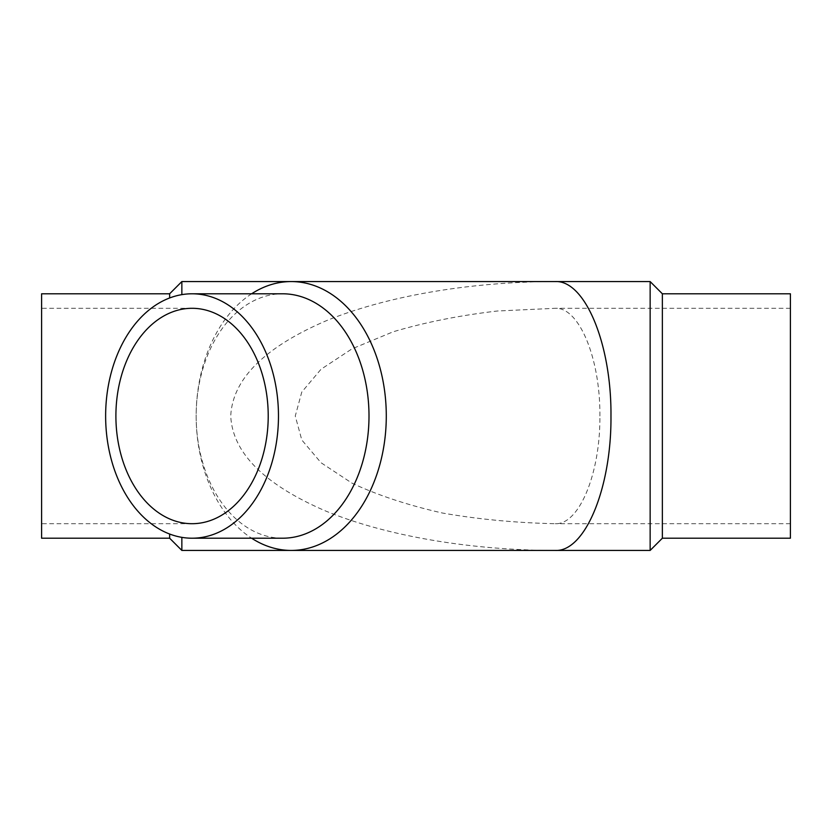 <?xml version="1.0" encoding="UTF-8"?>
<svg xmlns="http://www.w3.org/2000/svg" width="832" height="832" viewBox="0 0 832 832"><rect width="100%" height="100%" fill="white"/><g stroke="black" fill="none" stroke-linecap="round" stroke-linejoin="round"><path stroke-width="0.62" stroke-dasharray="4.16 3.12" d="M251.628 293.79A134.43 95.056 -90 0 0 196.165 416A134.43 95.056 -90 0 0 251.628 538.21M282.589 538.21A122.21 86.414 90 0 1 196.165 416A122.21 86.414 90 0 1 282.589 293.79M291.231 550.43L555.287 550.43C470.122 550.316 386.214 535.922 325.79 511.056C264.233 484.494 232.544 452.816 230.734 416C232.544 379.184 264.233 347.506 325.79 320.944C386.214 296.078 470.122 281.684 555.287 281.57L291.231 281.57M169.634 534.03L169.634 538.21M181.854 537.358L181.854 550.43M181.854 281.57L181.854 294.642M169.634 293.79L169.634 297.97M650.146 550.43L650.146 281.57M662.366 293.79L662.366 538.21M599.893 416C600.392 358.426 579.134 307.091 555.287 308.298L497.422 311.002C459.732 315.401 424.975 322.327 393.162 331.791L351.998 348.847L321.017 369.273L301.787 392.038L295.266 416L301.787 439.962L321.017 462.727L351.998 483.153C377.926 495.31 408.075 505.274 442.468 513.032C478.566 519.334 516.173 522.891 555.287 523.702C579.134 524.909 600.392 473.574 599.893 416M41.6 416L41.6 308.298L41.6 416M790.4 416L790.4 523.702L790.4 416M790.4 293.79L790.4 538.21M41.6 293.79L41.6 538.21M192.057 523.702L41.6 523.702M192.057 308.298L41.6 308.298M790.4 308.298L555.287 308.298M790.4 523.702L555.287 523.702"/><path stroke-width="1.25" d="M192.057 293.79L282.589 293.79A122.21 86.414 90 0 1 369.002 416A122.21 86.414 90 0 1 282.589 538.21L192.057 538.21A122.21 86.414 -90 0 0 278.47 416A122.21 86.414 -90 0 0 192.057 293.79A122.21 86.414 -90 0 0 105.633 416A122.21 86.414 -90 0 0 192.057 538.21M251.628 538.21A134.43 95.056 -90 0 0 291.231 550.43A134.43 95.056 -90 0 0 386.287 416A134.43 95.056 -90 0 0 291.231 281.57A134.43 95.056 -90 0 0 251.628 293.79M662.366 293.79L790.4 293.79L790.4 538.21L662.366 538.21L662.366 293.79L650.146 281.57L555.287 281.57C585.052 280.062 611.593 344.136 610.969 416C611.593 487.864 585.052 551.938 555.287 550.43L181.854 550.43L181.854 537.358M555.287 281.57L181.854 281.57L181.854 294.642M181.854 550.43L169.634 538.21L169.634 534.03M169.634 297.97L169.634 293.79L181.854 281.57M650.146 281.57L650.146 550.43L555.287 550.43M268.216 416A107.702 76.159 90 0 1 192.057 523.702A107.702 76.159 90 0 1 115.898 416A107.702 76.159 90 0 1 192.057 308.298A107.702 76.159 90 0 1 268.216 416M169.634 538.21L41.6 538.21L41.6 293.79L169.634 293.79M662.366 538.21L650.146 550.43"/></g></svg>
